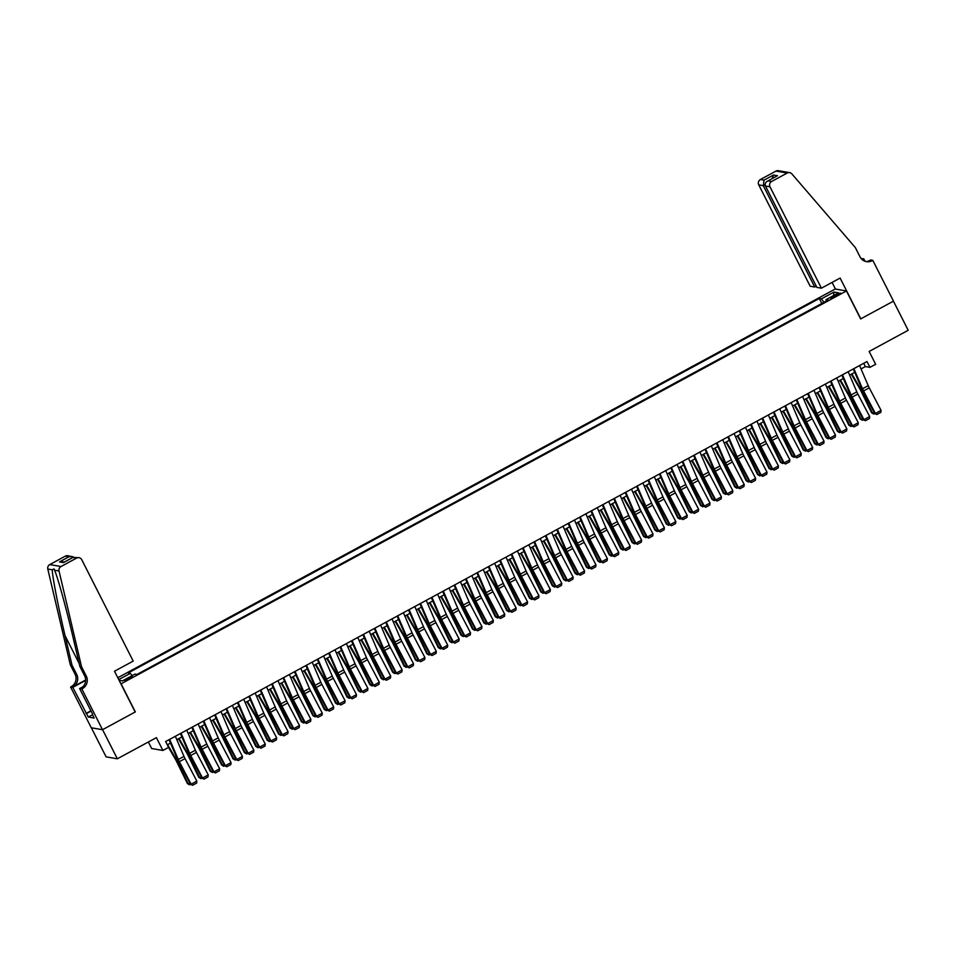 <?xml version="1.0" encoding="UTF-8"?>
<svg xmlns="http://www.w3.org/2000/svg" width="956" height="956" viewBox="0 0 956 956"><rect width="100%" height="100%" fill="white"/><g stroke="black" fill="none" stroke-linecap="round" stroke-linejoin="round"><path stroke-width="1.43" d="M129.526 678.88A4.218 0.598 -26.9 0 0 132.322 676.8A4.218 0.598 -26.9 0 0 127.578 678.545A4.218 0.598 -26.9 0 0 124.794 680.624A4.218 0.598 -26.9 0 0 129.526 678.88M148.359 741.999L151.669 748.512L162.902 750.46L168.603 747.365L165.651 741.545L866.984 361.535L869.936 367.355L875.648 364.272L869.147 351.45L908.2 330.286L893.418 301.164L860.639 318.922L846.454 290.959L120.922 683.91M91.358 727.779L106.104 756.865L117.337 758.801L102.567 729.679L135.346 711.909L121.161 683.946M846.454 290.959L835.221 289.023L117.791 677.744M835.914 294.759L830.692 298.141L837.791 295.093L840.503 293.074L835.914 294.759L836.44 295.822M119.106 680.337L122.416 680.911L134.963 674.111L137.09 674.482L828.159 300.029L826.032 299.658L826.378 300.997M118.735 679.597L130.351 673.311L128.224 672.94L819.292 298.487L821.419 298.858L833.967 292.058L838.579 292.859L826.032 299.658M821.921 303.411L136.947 674.458M162.902 750.46L156.402 737.638L117.337 758.801M861.033 368.932L865.383 366.566L869.936 367.355M167.312 744.82L170.491 743.087M176.8 739.669L181.903 736.909M188.201 733.491L193.303 730.731M199.601 727.313L204.704 724.552M211.013 721.135L216.116 718.374M222.413 714.957L227.516 712.196M233.814 708.778L238.916 706.018M245.214 702.6L250.329 699.84M256.626 696.422L261.729 693.65M268.027 690.244L273.129 687.472M279.427 684.066L284.529 681.293M290.839 677.888L295.942 675.115M302.239 671.71L307.342 668.937M313.64 665.519L318.742 662.759M325.052 659.341L330.155 656.581M336.452 653.163L341.555 650.403M347.853 646.985L352.955 644.225M359.253 640.807L364.367 638.046M370.665 634.629L375.768 631.868M382.065 628.451L387.168 625.69M393.466 622.272L398.568 619.512M404.878 616.094L409.981 613.322M416.278 609.916L421.381 607.144M427.679 603.738L432.781 600.966M439.091 597.56L444.193 594.787M450.491 591.382L455.594 588.609M461.891 585.192L466.994 582.431M473.292 579.013L478.406 576.253M484.704 572.835L489.807 570.075M496.104 566.657L501.207 563.897M507.505 560.479L512.607 557.718M518.917 554.301L524.019 551.54M530.317 548.123L535.42 545.362M541.717 541.944L546.82 539.184M553.13 535.766L558.232 533.006M564.53 529.588L569.633 526.816M575.93 523.41L581.033 520.638M587.331 517.232L592.445 514.459M598.743 511.054L603.845 508.281M610.143 504.876L615.246 502.103M621.543 498.685L626.646 495.925M632.956 492.507L638.058 489.747M644.356 486.329L649.459 483.569M655.756 480.151L660.859 477.391M667.168 473.973L672.271 471.212M678.569 467.795L683.671 465.034M689.969 461.617L695.072 458.856M701.381 455.438L706.484 452.678M712.782 449.26L717.884 446.488M724.182 443.082L729.285 440.31M735.582 436.904L740.685 434.132M746.995 430.726L752.097 427.953M758.395 424.548L763.497 421.775M769.795 418.358L774.898 415.597M781.207 412.179L786.31 409.419M792.608 406.001L797.71 403.241M804.008 399.823L809.111 397.063M815.42 393.645L820.523 390.885M826.821 387.467L831.923 384.706M838.221 381.289L843.323 378.528M849.621 375.111L854.724 372.35M863.734 363.304L865.383 366.566M823.952 302.311L821.419 298.858M821.778 303.387L819.292 298.487M130.351 673.311L132.083 675.665M833.489 295.619L833.967 292.058M859.575 365.55L868.215 385.662A6.596 1.219 -118.5 0 0 869.267 387.849L881.073 410.375L875.373 413.458L876.831 414.534L874.728 413.542L862.91 391.028A9.895 1.828 61.5 0 1 861.344 387.73L853.278 368.956M874.728 413.542L875.373 413.458L863.567 390.944A6.596 1.219 -118.5 0 1 862.515 388.745L853.875 368.634M881.073 410.375L880.823 412.371L876.831 414.534M851.306 374.202L859.48 388.22A6.596 1.219 61.5 0 1 860.675 390.442L871.633 412.813L872.505 413.159L861.535 390.789A9.895 1.828 -118.5 0 0 859.755 387.455L851.856 373.904M874.788 413.578L873.832 414.091L871.633 412.813M873.832 414.091L872.505 413.159L874.071 412.299M821.419 288.186L769.986 186.826L765.457 186.038L816.878 287.398L821.419 288.186L840.121 278.053L860.806 318.838L893.478 301.128L872.792 260.355L870.593 259.972L868.191 261.263M816.269 286.191L814.727 287.027L810.186 286.238L758.753 184.878A3.955 3.848 -80.2 0 1 760.402 179.525L775.973 171.1A3.955 3.848 -80.2 0 1 778.423 170.694L789.656 172.63A3.955 3.848 99.8 0 1 791.879 173.896L855.309 247.544L860.042 256.865A9.237 8.986 99.8 0 0 872.159 260.689L872.792 260.355M760.402 179.525L764.035 180.158L773.5 175.032L777.479 175.713L768.015 180.851L771.635 181.473L787.206 173.036L775.973 171.1M861.189 258.598L863.758 258.789L862.204 259.626M865.013 261.263L863.758 258.789M835.46 289.059L832.078 282.414M814.727 287.027L763.294 185.667L758.753 184.878M861.918 259.363A9.237 8.986 99.8 0 0 862.599 259.028L861.942 259.387M789.656 172.63A3.955 3.848 99.8 0 0 787.206 173.036M771.635 181.473A3.955 3.848 99.8 0 0 769.986 186.826M865.622 261.454A9.237 8.986 99.8 0 0 870.498 260.402L872.159 260.689M764.035 180.158L763.294 185.667L765.111 184.687M773.5 175.032L772.209 178.521M777.479 175.713L776.308 176.346M765.457 186.038C764.657 183.827 765.517 182.094 768.015 180.851L776.87 176M81.559 666.786L79.898 666.499L72.991 637.126C66.466 609.056 57.778 577.46 54.588 570.206L54.062 568.916L52.245 569.8C52.341 576.516 58.4 607.658 65.08 635.752L71.987 665.137L76.719 674.458A9.237 8.986 -80.2 0 1 72.871 686.934L70.589 686.982L91.274 727.767L102.507 729.715L135.178 712.005L114.493 671.232L133.195 661.098L81.762 559.726A3.955 3.848 99.8 0 0 76.576 558.089L61.005 566.526A3.955 3.848 99.8 0 0 59.033 570.983L81.559 666.786L86.291 676.107A9.237 8.986 -80.2 0 1 82.443 688.595L81.822 688.929L102.507 729.715M71.987 665.137L70.326 664.838L75.058 674.159A9.237 8.986 -80.2 0 1 71.21 686.647M82.443 688.595L80.782 688.308A9.237 8.986 -80.2 0 0 84.63 675.82L79.898 666.499M76.576 558.089L72.943 557.456L63.478 562.594L59.499 561.901L68.963 556.774L65.343 556.141L49.772 564.578L61.005 566.526M52.245 569.8L47.8 569.035L70.326 664.838M81.822 688.929L79.611 688.547L92.72 714.371M92.481 714.777L88.287 717.048L94.142 718.064L92.374 714.562M88.287 717.048L72.787 687.364L70.589 686.982M79.611 688.547L82.778 686.838M85.634 680.015L72.871 686.934M85.634 680.409L72.787 687.364M47.8 569.035A3.955 3.848 -80.2 0 1 49.772 564.578M65.343 556.141A3.955 3.848 -80.2 0 1 67.792 555.735L73.636 557.061M86.028 713.463L90.916 710.822M91.047 711.085L86.506 713.546M72.943 557.456L79.025 557.683M63.478 562.594L64.267 562.164M59.499 561.901L64.578 561.949M68.963 556.774L71.975 556.464M848.175 371.729L856.815 391.841A6.596 1.219 -118.5 0 0 857.867 394.039L869.673 416.553L863.973 419.636L865.431 420.712L863.316 419.72L851.509 397.206A9.895 1.828 61.5 0 1 849.932 393.908L841.878 375.146M863.316 419.72L863.973 419.636L852.166 397.122A6.596 1.219 -118.5 0 1 851.115 394.924L842.475 374.812M869.673 416.553L869.422 418.549L865.431 420.712M836.763 377.907L845.403 398.019A6.596 1.219 -118.5 0 0 846.454 400.217L858.273 422.731L852.561 425.814L854.019 426.89L851.916 425.898L840.109 403.384A9.895 1.828 61.5 0 1 838.532 400.086L830.465 381.325M851.916 425.898L852.561 425.814L840.754 403.301A6.596 1.219 -118.5 0 1 839.703 401.102L831.063 380.99M858.273 422.731L858.01 424.727L854.019 426.89M825.363 384.085L834.002 404.197A6.596 1.219 -118.5 0 0 835.054 406.396L846.861 428.909L841.161 431.993L842.618 433.068L840.515 432.076L828.709 409.562A9.895 1.828 61.5 0 1 827.131 406.264L819.065 387.503M840.515 432.076L841.161 431.993L829.354 409.479A6.596 1.219 -118.5 0 1 828.302 407.292L819.662 387.18M846.861 428.909L846.61 430.905L842.618 433.068M813.962 390.263L822.602 410.375A6.596 1.219 -118.5 0 0 823.654 412.574L835.46 435.088L829.76 438.183L831.218 439.258L829.103 438.254L817.296 415.74A9.895 1.828 61.5 0 1 815.719 412.442L807.665 393.681M829.103 438.254L829.76 438.183L817.954 415.657A6.596 1.219 -118.5 0 1 816.902 413.47L808.262 393.358M835.46 435.088L835.209 437.095L831.218 439.258M839.906 380.38L848.08 394.398A6.596 1.219 61.5 0 1 849.275 396.62L860.233 418.991L861.093 419.337L850.135 396.967A9.895 1.828 -118.5 0 0 848.354 393.633L840.455 380.082M863.388 419.756L862.432 420.27L860.233 418.991M862.432 420.27L861.093 419.337L862.671 418.477M828.505 386.559L836.679 400.588A6.596 1.219 61.5 0 1 837.862 402.799L848.832 425.169L849.693 425.516L838.735 403.145A9.895 1.828 -118.5 0 0 836.942 399.811L829.043 386.26M851.987 425.934L851.031 426.448L848.832 425.169M851.031 426.448L849.693 425.516L851.27 424.655M817.093 392.737L825.267 406.766A6.596 1.219 61.5 0 1 826.462 408.977L837.42 431.347L838.293 431.694L827.322 409.323A9.895 1.828 -118.5 0 0 825.542 405.989L817.643 392.438M840.575 432.112L839.619 432.626L837.42 431.347M839.619 432.626L838.293 431.694L839.858 430.833M805.693 398.915L813.867 412.944A6.596 1.219 61.5 0 1 815.062 415.155L826.02 437.525L826.88 437.872L815.922 415.502A9.895 1.828 -118.5 0 0 814.142 412.167L806.243 398.616M829.175 438.29L828.219 438.816L826.02 437.525M828.219 438.816L826.88 437.872L828.458 437.012M802.562 396.441L811.202 416.553A6.596 1.219 -118.5 0 0 812.253 418.752L824.06 441.266L818.36 444.361L819.806 445.436L817.703 444.432L805.896 421.919A9.895 1.828 61.5 0 1 804.319 418.62L796.252 399.859M817.703 444.432L818.36 444.361L806.541 421.835A6.596 1.219 -118.5 0 1 805.49 419.648L796.85 399.536M824.06 441.266L823.797 443.273L819.806 445.436M794.293 405.093L802.466 419.122A6.596 1.219 61.5 0 1 803.649 421.333L814.62 443.704L815.48 444.05L804.522 421.68A9.895 1.828 -118.5 0 0 802.729 418.346L794.83 404.794M817.774 444.468L816.818 444.994L814.62 443.704M816.818 444.994L815.48 444.05L817.057 443.202M791.15 402.619L799.79 422.731A6.596 1.219 -118.5 0 0 800.841 424.93L812.648 447.444L806.948 450.539L808.406 451.614L806.302 450.611L794.496 428.097A9.895 1.828 61.5 0 1 792.918 424.799L784.852 406.037M806.302 450.611L806.948 450.539L795.141 428.013A6.596 1.219 -118.5 0 1 794.089 425.826L785.45 405.714M812.648 447.444L812.397 449.451L808.406 451.614M782.88 411.271L791.066 425.3A6.596 1.219 61.5 0 1 792.249 427.523L803.207 449.882L804.08 450.228L793.11 427.858A9.895 1.828 -118.5 0 0 791.329 424.536L783.43 410.972M806.362 450.646L805.406 451.172L803.207 449.882M805.406 451.172L804.08 450.228L805.645 449.38M779.749 408.798L788.389 428.909A6.596 1.219 -118.5 0 0 789.441 431.108L801.248 453.622L795.547 456.717L797.005 457.793L794.902 456.789L783.083 434.275A9.895 1.828 61.5 0 1 781.506 430.989L773.452 412.215M794.902 456.789L795.547 456.717L783.741 434.203A6.596 1.219 -118.5 0 1 782.689 432.004L774.049 411.893M801.248 453.622L800.997 455.63L797.005 457.793M771.48 417.449L779.654 431.479A6.596 1.219 61.5 0 1 780.849 433.701L791.807 456.072L792.667 456.406L781.709 434.036A9.895 1.828 -118.5 0 0 779.929 430.714L772.03 417.151M794.962 456.825L794.006 457.35L791.807 456.072M794.006 457.35L792.667 456.406L794.245 455.558M768.349 414.976L776.989 435.088A6.596 1.219 -118.5 0 0 778.041 437.286L789.847 459.8L784.147 462.895L785.593 463.971L783.49 462.967L771.683 440.453A9.895 1.828 61.5 0 1 770.106 437.167L762.04 418.393M783.49 462.967L784.147 462.895L772.328 440.381A6.596 1.219 -118.5 0 1 771.289 438.183L762.649 418.071M789.847 459.8L789.584 461.808L785.593 463.971M760.08 423.627L768.254 437.657A6.596 1.219 61.5 0 1 769.437 439.88L780.407 462.25L781.267 462.585L770.309 440.214A9.895 1.828 -118.5 0 0 768.516 436.892L760.618 423.341M783.562 463.015L782.606 463.529L780.407 462.25M782.606 463.529L781.267 462.585L782.845 461.736M756.937 421.154L765.577 441.266A6.596 1.219 -118.5 0 0 766.628 443.465L778.435 465.978L772.735 469.073L774.193 470.149L772.09 469.157L760.283 446.631A9.895 1.828 61.5 0 1 758.706 443.345L750.639 424.572M772.09 469.157L772.735 469.073L760.928 446.56A6.596 1.219 -118.5 0 1 759.877 444.361L751.237 424.249M778.435 465.978L778.184 467.986L774.193 470.149M748.679 429.806L756.853 443.835A6.596 1.219 61.5 0 1 758.036 446.058L769.006 468.428L769.867 468.763L758.897 446.392A9.895 1.828 -118.5 0 0 757.116 443.07L749.217 429.519M772.149 469.193L771.193 469.707L769.006 468.428M771.193 469.707L769.867 468.763L771.444 467.914M745.537 427.332L754.176 447.456A6.596 1.219 -118.5 0 0 755.228 449.643L767.035 472.156L761.335 475.252L762.792 476.327L760.689 475.335L748.871 452.809A9.895 1.828 61.5 0 1 747.305 449.523L739.239 430.75M760.689 475.335L761.335 475.252L749.528 452.738A6.596 1.219 -118.5 0 1 748.476 450.539L739.836 430.427M767.035 472.156L766.784 474.164L762.792 476.327M737.267 435.984L745.441 450.013A6.596 1.219 61.5 0 1 746.636 452.236L757.594 474.606L758.467 474.941L747.496 452.57A9.895 1.828 -118.5 0 0 745.716 449.248L737.817 435.697M760.749 475.371L759.793 475.885L757.594 474.606M759.793 475.885L758.467 474.941L760.032 474.092M734.136 433.522L742.776 453.634A6.596 1.219 -118.5 0 0 743.828 455.821L755.634 478.347L749.934 481.43L751.392 482.505L749.277 481.513L737.47 458.988A9.895 1.828 61.5 0 1 735.893 455.701L727.839 436.928M749.277 481.513L749.934 481.43L738.128 458.916A6.596 1.219 -118.5 0 1 737.076 456.717L728.436 436.605M755.634 478.347L755.383 480.342L751.392 482.505M725.867 442.162L734.041 456.191A6.596 1.219 61.5 0 1 735.236 458.414L746.194 480.784L747.054 481.119L736.096 458.749A9.895 1.828 -118.5 0 0 734.316 455.426L726.417 441.875M749.349 481.549L748.393 482.063L746.194 480.784M748.393 482.063L747.054 481.119L748.632 480.27M722.724 439.7L731.364 459.812A6.596 1.219 -118.5 0 0 732.416 461.999L744.234 484.525L738.522 487.608L739.98 488.683L737.877 487.691L726.07 465.178A9.895 1.828 61.5 0 1 724.493 461.879L716.426 443.106M737.877 487.691L738.522 487.608L726.715 465.094A6.596 1.219 -118.5 0 1 725.664 462.895L717.024 442.783M744.234 484.525L743.971 486.52L739.98 488.683M714.467 448.352L722.64 462.369A6.596 1.219 61.5 0 1 723.823 464.592L734.794 486.963L735.654 487.297L724.696 464.939A9.895 1.828 -118.5 0 0 722.903 461.605L715.004 448.053M737.948 487.727L736.992 488.241L734.794 486.963M736.992 488.241L735.654 487.297L737.231 486.449M711.324 445.878L719.964 465.99A6.596 1.219 -118.5 0 0 721.015 468.177L732.822 490.703L727.122 493.786L728.58 494.861L726.476 493.87L714.67 471.356A9.895 1.828 61.5 0 1 713.092 468.058L705.026 449.284M726.476 493.87L727.122 493.786L715.315 471.272A6.596 1.219 -118.5 0 1 714.263 469.073L705.624 448.962M732.822 490.703L732.571 492.699L728.58 494.861M703.054 454.53L711.228 468.548A6.596 1.219 61.5 0 1 712.423 470.77L723.381 493.141L724.254 493.487L713.284 471.117A9.895 1.828 -118.5 0 0 711.503 467.783L703.604 454.231M726.536 493.905L725.58 494.419L723.381 493.141M725.58 494.419L724.254 493.487L725.819 492.627M699.923 452.057L708.563 472.168A6.596 1.219 -118.5 0 0 709.615 474.367L721.422 496.881L715.721 499.964L717.179 501.04L715.064 500.048L703.258 477.534A9.895 1.828 61.5 0 1 701.68 474.236L693.626 455.462M715.064 500.048L715.721 499.964L703.915 477.45A6.596 1.219 -118.5 0 1 702.863 475.252L694.223 455.14M721.422 496.881L721.171 498.877L717.179 501.04M691.654 460.708L699.828 474.726A6.596 1.219 61.5 0 1 701.023 476.948L711.981 499.319L712.841 499.665L701.883 477.295A9.895 1.828 -118.5 0 0 700.103 473.961L692.204 460.41M715.136 500.084L714.18 500.597L711.981 499.319M714.18 500.597L712.841 499.665L714.419 498.805M688.523 458.235L697.163 478.347A6.596 1.219 -118.5 0 0 698.215 480.545L710.021 503.059L704.321 506.142L705.767 507.218L703.664 506.226L691.857 483.712A9.895 1.828 61.5 0 1 690.28 480.414L682.214 461.652M703.664 506.226L704.321 506.142L692.503 483.628A6.596 1.219 -118.5 0 1 691.451 481.43L682.811 461.318M710.021 503.059L709.758 505.055L705.767 507.218M680.254 466.887L688.428 480.916A6.596 1.219 61.5 0 1 689.611 483.127L700.581 505.497L701.441 505.844L690.483 483.473A9.895 1.828 -118.5 0 0 688.69 480.139L680.792 466.588M703.736 506.262L702.78 506.776L700.581 505.497M702.78 506.776L701.441 505.844L703.019 504.983M677.111 464.413L685.751 484.525A6.596 1.219 -118.5 0 0 686.802 486.724L698.609 509.237L692.909 512.32L694.367 513.396L692.264 512.404L680.457 489.89A9.895 1.828 61.5 0 1 678.88 486.592L670.813 467.831M692.264 512.404L692.909 512.32L681.102 489.807A6.596 1.219 -118.5 0 1 680.051 487.62L671.411 467.496M698.609 509.237L698.358 511.233L694.367 513.396M668.842 473.065L677.027 487.094A6.596 1.219 61.5 0 1 678.21 489.305L689.168 511.675L690.041 512.022L679.071 489.651A9.895 1.828 -118.5 0 0 677.29 486.317L669.391 472.766M692.323 512.44L691.367 512.954L689.168 511.675M691.367 512.954L690.041 512.022L691.606 511.161M665.711 470.591L674.35 490.703A6.596 1.219 -118.5 0 0 675.402 492.902L687.209 515.415L681.509 518.51L682.966 519.586L680.863 518.582L669.045 496.068A9.895 1.828 61.5 0 1 667.467 492.77L659.413 474.009M680.863 518.582L681.509 518.51L669.702 495.985A6.596 1.219 -118.5 0 1 668.65 493.798L660.01 473.686M687.209 515.415L686.958 517.423L682.966 519.586M657.441 479.243L665.615 493.272A6.596 1.219 61.5 0 1 666.81 495.483L677.768 517.853L678.629 518.2L667.67 495.829A9.895 1.828 -118.5 0 0 665.89 492.495L657.991 478.944M680.923 518.618L679.967 519.144L677.768 517.853M679.967 519.144L678.629 518.2L680.206 517.339M654.31 476.769L662.95 496.881A6.596 1.219 -118.5 0 0 664.002 499.08L675.808 521.594L670.108 524.689L671.554 525.764L669.451 524.76L657.644 502.247A9.895 1.828 61.5 0 1 656.067 498.948L648.001 480.187M669.451 524.76L670.108 524.689L658.29 502.163A6.596 1.219 -118.5 0 1 657.25 499.976L648.61 479.864M675.808 521.594L675.545 523.601L671.554 525.764M646.041 485.421L654.215 499.45A6.596 1.219 61.5 0 1 655.398 501.661L666.368 524.031L667.228 524.378L656.27 502.008A9.895 1.828 -118.5 0 0 654.478 498.674L646.579 485.122M669.523 524.796L668.567 525.322L666.368 524.031M668.567 525.322L667.228 524.378L668.806 523.53M642.898 482.947L651.538 503.059A6.596 1.219 -118.5 0 0 652.59 505.258L664.396 527.772L658.696 530.867L660.154 531.942L658.051 530.939L646.244 508.425A9.895 1.828 61.5 0 1 644.667 505.127L636.6 486.365M658.051 530.939L658.696 530.867L646.889 508.341A6.596 1.219 -118.5 0 1 645.838 506.154L637.198 486.042M664.396 527.772L664.145 529.779L660.154 531.942M634.641 491.599L642.814 505.628A6.596 1.219 61.5 0 1 643.997 507.851L654.968 530.21L655.828 530.556L644.858 508.186A9.895 1.828 -118.5 0 0 643.077 504.852L635.178 491.3M658.11 530.974L657.154 531.5L654.968 530.21M657.154 531.5L655.828 530.556L657.405 529.708M631.498 489.125L640.138 509.237A6.596 1.219 -118.5 0 0 641.189 511.436L652.996 533.95L647.296 537.045L648.754 538.12L646.65 537.117L634.832 514.603A9.895 1.828 61.5 0 1 633.266 511.317L625.2 492.543M646.65 537.117L647.296 537.045L635.489 514.531A6.596 1.219 -118.5 0 1 634.437 512.332L625.798 492.221M652.996 533.95L652.745 535.957L648.754 538.12M623.228 497.777L631.402 511.807A6.596 1.219 61.5 0 1 632.597 514.029L643.555 536.4L644.428 536.734L633.458 514.364A9.895 1.828 -118.5 0 0 631.677 511.042L623.778 497.479M646.71 537.153L645.754 537.678L643.555 536.4M645.754 537.678L644.428 536.734L645.993 535.886M620.097 495.304L628.737 515.415A6.596 1.219 -118.5 0 0 629.789 517.614L641.596 540.128L635.895 543.223L637.353 544.299L635.238 543.295L623.432 520.781A9.895 1.828 61.5 0 1 621.854 517.495L613.8 498.721M635.238 543.295L635.895 543.223L624.089 520.709A6.596 1.219 -118.5 0 1 623.037 518.51L614.397 498.399M641.596 540.128L641.345 542.136L637.353 544.299M611.828 503.955L620.002 517.985A6.596 1.219 61.5 0 1 621.197 520.207L632.155 542.578L633.015 542.912L622.057 520.542A9.895 1.828 -118.5 0 0 620.277 517.22L612.378 503.669M635.31 543.331L634.354 543.856L632.155 542.578M634.354 543.856L633.015 542.912L634.593 542.064M608.685 501.482L617.325 521.594A6.596 1.219 -118.5 0 0 618.377 523.792L630.195 546.306L624.483 549.401L625.941 550.477L623.838 549.473L612.031 526.959A9.895 1.828 61.5 0 1 610.454 523.673L602.388 504.899M623.838 549.473L624.483 549.401L612.677 526.887A6.596 1.219 -118.5 0 1 611.625 524.689L602.985 504.577M630.195 546.306L629.932 548.314L625.941 550.477M600.428 510.134L608.602 524.163A6.596 1.219 61.5 0 1 609.785 526.386L620.755 548.756L621.615 549.091L610.657 526.72A9.895 1.828 -118.5 0 0 608.864 523.398L600.966 509.847M623.91 549.521L622.953 550.035L620.755 548.756M622.953 550.035L621.615 549.091L623.192 548.242M597.285 507.66L605.925 527.784A6.596 1.219 -118.5 0 0 606.976 529.971L618.783 552.484L613.083 555.579L614.541 556.655L612.438 555.663L600.631 533.137A9.895 1.828 61.5 0 1 599.054 529.851L590.987 511.078M612.438 555.663L613.083 555.579L601.276 533.066A6.596 1.219 -118.5 0 1 600.225 530.867L591.585 510.755M618.783 552.484L618.532 554.492L614.541 556.655M589.015 516.312L597.189 530.341A6.596 1.219 61.5 0 1 598.384 532.564L609.342 554.934L610.215 555.269L599.245 532.898A9.895 1.828 -118.5 0 0 597.464 529.576L589.565 516.025M612.497 555.699L611.541 556.213L609.342 554.934M611.541 556.213L610.215 555.269L611.78 554.42M585.885 513.85L594.524 533.962A6.596 1.219 -118.5 0 0 595.576 536.149L607.383 558.663L601.683 561.758L603.14 562.833L601.025 561.841L589.219 539.315A9.895 1.828 61.5 0 1 587.641 536.029L579.587 517.256M601.025 561.841L601.683 561.758L589.876 539.244A6.596 1.219 -118.5 0 1 588.824 537.045L580.184 516.933M607.383 558.663L607.132 560.67L603.14 562.833M577.615 522.49L585.789 536.519A6.596 1.219 61.5 0 1 586.984 538.742L597.942 561.112L598.803 561.447L587.844 539.076A9.895 1.828 -118.5 0 0 586.064 535.754L578.165 522.203M601.097 561.877L600.141 562.391L597.942 561.112M600.141 562.391L598.803 561.447L600.38 560.598M574.484 520.028L583.124 540.14A6.596 1.219 -118.5 0 0 584.176 542.327L595.982 564.853L590.282 567.936L591.728 569.011L589.625 568.019L577.818 545.506A9.895 1.828 61.5 0 1 576.241 542.207L568.175 523.434M589.625 568.019L590.282 567.936L578.464 545.422A6.596 1.219 -118.5 0 1 577.412 543.223L568.772 523.111M595.982 564.853L595.719 566.848L591.728 569.011M563.072 526.206L571.712 546.318A6.596 1.219 -118.5 0 0 572.764 548.505L584.57 571.031L578.87 574.114L580.328 575.189L578.225 574.197L566.418 551.684A9.895 1.828 61.5 0 1 564.841 548.385L556.774 529.612M578.225 574.197L578.87 574.114L567.063 551.6A6.596 1.219 -118.5 0 1 566.012 549.401L557.372 529.289M584.57 571.031L584.319 573.026L580.328 575.189M551.672 532.384L560.312 552.496A6.596 1.219 -118.5 0 0 561.363 554.695L573.17 577.209L567.47 580.292L568.928 581.368L566.824 580.376L555.006 557.862A9.895 1.828 61.5 0 1 553.428 554.564L545.374 535.79M566.824 580.376L567.47 580.292L555.663 557.778A6.596 1.219 -118.5 0 1 554.611 555.579L545.972 535.468M573.17 577.209L572.919 579.205L568.928 581.368M566.215 528.68L574.389 542.697A6.596 1.219 61.5 0 1 575.572 544.92L586.542 567.29L587.402 567.625L576.444 545.267A9.895 1.828 -118.5 0 0 574.652 541.933L566.753 528.381M589.697 568.055L588.741 568.569L586.542 567.29M588.741 568.569L587.402 567.625L588.98 566.777M554.803 534.858L562.988 548.875A6.596 1.219 61.5 0 1 564.171 551.098L575.13 573.469L576.002 573.815L565.032 551.445A9.895 1.828 -118.5 0 0 563.251 548.111L555.352 534.559M578.284 574.233L577.328 574.747L575.13 573.469M577.328 574.747L576.002 573.815L577.567 572.955M543.402 541.036L551.576 555.054A6.596 1.219 61.5 0 1 552.771 557.276L563.729 579.647L564.59 579.993L553.632 557.623A9.895 1.828 -118.5 0 0 551.851 554.289L543.952 540.738M566.884 580.412L565.928 580.925L563.729 579.647M565.928 580.925L564.59 579.993L566.167 579.133M540.271 538.563L548.911 558.674A6.596 1.219 -118.5 0 0 549.963 560.873L561.77 583.387L556.069 586.47L557.515 587.546L555.412 586.554L543.606 564.04A9.895 1.828 61.5 0 1 542.028 560.742L533.962 541.98M555.412 586.554L556.069 586.47L544.251 563.956A6.596 1.219 -118.5 0 1 543.211 561.758L534.571 541.646M561.77 583.387L561.507 585.383L557.515 587.546M532.002 547.214L540.176 561.232A6.596 1.219 61.5 0 1 541.359 563.454L552.329 585.825L553.189 586.171L542.231 563.801A9.895 1.828 -118.5 0 0 540.439 560.467L532.54 546.916M555.484 586.59L554.528 587.104L552.329 585.825M554.528 587.104L553.189 586.171L554.767 585.311M528.859 544.741L537.499 564.853A6.596 1.219 -118.5 0 0 538.551 567.051L550.357 589.565L544.657 592.648L546.115 593.724L544.012 592.732L532.205 570.218A9.895 1.828 61.5 0 1 530.628 566.92L522.562 548.158M544.012 592.732L544.657 592.648L532.851 570.135A6.596 1.219 -118.5 0 1 531.799 567.936L523.159 547.824M550.357 589.565L550.106 591.561L546.115 593.724M520.602 553.393L528.776 567.422A6.596 1.219 61.5 0 1 529.959 569.633L540.929 592.003L541.789 592.35L530.819 569.979A9.895 1.828 -118.5 0 0 529.038 566.645L521.139 553.094M544.072 592.768L543.116 593.282L540.929 592.003M543.116 593.282L541.789 592.35L543.366 591.489M517.459 550.919L526.099 571.031A6.596 1.219 -118.5 0 0 527.15 573.23L538.957 595.743L533.257 598.826L534.715 599.914L532.611 598.91L520.793 576.396A9.895 1.828 61.5 0 1 519.228 573.098L511.161 554.337M532.611 598.91L533.257 598.826L521.45 576.313A6.596 1.219 -118.5 0 1 520.399 574.126L511.759 554.014M538.957 595.743L538.706 597.751L534.715 599.914M509.19 559.571L517.363 573.6A6.596 1.219 61.5 0 1 518.558 575.811L529.516 598.181L530.377 598.528L519.419 576.157A9.895 1.828 -118.5 0 0 517.638 572.823L509.739 559.272M532.671 598.946L531.715 599.472L529.516 598.181M531.715 599.472L530.377 598.528L531.954 597.667M506.059 557.097L514.698 577.209A6.596 1.219 -118.5 0 0 515.75 579.408L527.557 601.922L521.856 605.017L523.302 606.092L521.199 605.088L509.393 582.574A9.895 1.828 61.5 0 1 507.815 579.276L499.761 560.515M521.199 605.088L521.856 605.017L510.05 582.491A6.596 1.219 -118.5 0 1 508.998 580.304L500.358 560.192M527.557 601.922L527.294 603.929L523.302 606.092M497.789 565.749L505.963 579.778A6.596 1.219 61.5 0 1 507.158 581.989L518.116 604.359L518.977 604.706L508.018 582.335A9.895 1.828 -118.5 0 0 506.238 579.001L498.327 565.45M521.271 605.124L520.315 605.65L518.116 604.359M520.315 605.65L518.977 604.706L520.554 603.857M494.646 563.275L503.286 583.387A6.596 1.219 -118.5 0 0 504.338 585.586L516.156 608.1L510.444 611.195L511.902 612.27L509.799 611.266L497.992 588.753A9.895 1.828 61.5 0 1 496.415 585.454L488.349 566.693M509.799 611.266L510.444 611.195L498.638 588.669A6.596 1.219 -118.5 0 1 497.586 586.482L488.946 566.37M516.156 608.1L515.893 610.107L511.902 612.27M486.389 571.927L494.563 585.956A6.596 1.219 61.5 0 1 495.746 588.179L506.716 610.537L507.576 610.884L496.618 588.514A9.895 1.828 -118.5 0 0 494.826 585.18L486.927 571.628M509.871 611.302L508.915 611.828L506.716 610.537M508.915 611.828L507.576 610.884L509.154 610.036M483.246 569.453L491.886 589.565A6.596 1.219 -118.5 0 0 492.938 591.764L504.744 614.278L499.044 617.373L500.502 618.448L498.399 617.445L486.592 594.931A9.895 1.828 61.5 0 1 485.015 591.645L476.948 572.871M498.399 617.445L499.044 617.373L487.237 594.859A6.596 1.219 -118.5 0 1 486.186 592.66L477.546 572.548M504.744 614.278L504.493 616.285L500.502 618.448M474.977 578.105L483.15 592.134A6.596 1.219 61.5 0 1 484.345 594.357L495.304 616.728L496.176 617.062L485.206 594.692A9.895 1.828 -118.5 0 0 483.425 591.37L475.526 577.806M498.458 617.48L497.502 618.006L495.304 616.728M497.502 618.006L496.176 617.062L497.741 616.214M471.846 575.631L480.486 595.743A6.596 1.219 -118.5 0 0 481.537 597.942L493.344 620.456L487.644 623.551L489.102 624.627L486.986 623.623L475.18 601.109A9.895 1.828 61.5 0 1 473.602 597.823L465.548 579.049M486.986 623.623L487.644 623.551L475.837 601.037A6.596 1.219 -118.5 0 1 474.785 598.838L466.146 578.727M493.344 620.456L493.093 622.464L489.102 624.627M463.576 584.283L471.75 598.313A6.596 1.219 61.5 0 1 472.945 600.535L483.903 622.906L484.764 623.24L473.806 600.87A9.895 1.828 -118.5 0 0 472.025 597.548L464.126 583.985M487.058 623.659L486.102 624.184L483.903 622.906M486.102 624.184L484.764 623.24L486.341 622.392M460.445 581.81L469.085 601.922A6.596 1.219 -118.5 0 0 470.125 604.12L481.944 626.634L476.243 629.729L477.689 630.805L475.586 629.801L463.78 607.287A9.895 1.828 61.5 0 1 462.202 604.001L454.136 585.227M475.586 629.801L476.243 629.729L464.425 607.215A6.596 1.219 -118.5 0 1 463.373 605.017L454.733 584.905M481.944 626.634L481.681 628.642L477.689 630.805M452.176 590.461L460.35 604.491A6.596 1.219 61.5 0 1 461.533 606.713L472.503 629.084L473.363 629.418L462.405 607.048A9.895 1.828 -118.5 0 0 460.613 603.726L452.714 590.175M475.658 629.849L474.702 630.363L472.503 629.084M474.702 630.363L473.363 629.418L474.941 628.57M449.033 587.988L457.673 608.1A6.596 1.219 -118.5 0 0 458.725 610.298L470.531 632.812L464.831 635.907L466.289 636.983L464.186 635.991L452.379 613.465A9.895 1.828 61.5 0 1 450.802 610.179L442.736 591.405M464.186 635.991L464.831 635.907L453.025 613.394A6.596 1.219 -118.5 0 1 451.973 611.195L443.333 591.083M470.531 632.812L470.28 634.82L466.289 636.983M440.764 596.64L448.95 610.669A6.596 1.219 61.5 0 1 450.133 612.892L461.091 635.262L461.963 635.597L450.993 613.226A9.895 1.828 -118.5 0 0 449.212 609.904L441.314 596.353M464.246 636.027L463.29 636.541L461.091 635.262M463.29 636.541L461.963 635.597L463.529 634.748M437.633 594.178L446.273 614.29A6.596 1.219 -118.5 0 0 447.324 616.477L459.131 638.99L453.431 642.085L454.889 643.161L452.786 642.169L440.967 619.643A9.895 1.828 61.5 0 1 439.39 616.357L431.335 597.584M452.786 642.169L453.431 642.085L441.624 619.572A6.596 1.219 -118.5 0 1 440.573 617.373L431.933 597.261M459.131 638.99L458.88 640.998L454.889 643.161M429.364 602.818L437.537 616.847A6.596 1.219 61.5 0 1 438.732 619.07L449.69 641.44L450.551 641.775L439.593 619.404A9.895 1.828 -118.5 0 0 437.812 616.082L429.913 602.531M452.845 642.205L451.889 642.719L449.69 641.44M451.889 642.719L450.551 641.775L452.128 640.926M426.233 600.356L434.872 620.468A6.596 1.219 -118.5 0 0 435.924 622.655L447.731 645.181L442.031 648.264L443.476 649.339L441.373 648.347L429.567 625.833A9.895 1.828 61.5 0 1 427.989 622.535L419.923 603.762M441.373 648.347L442.031 648.264L430.212 625.75A6.596 1.219 -118.5 0 1 429.172 623.551L420.532 603.439M447.731 645.181L447.468 647.176L443.476 649.339M417.963 609.008L426.137 623.025A6.596 1.219 61.5 0 1 427.32 625.248L438.29 647.618L439.151 647.953L428.192 625.594A9.895 1.828 -118.5 0 0 426.4 622.26L418.501 608.709M441.445 648.383L440.489 648.897L438.29 647.618M440.489 648.897L439.151 647.953L440.728 647.104M414.82 606.534L423.46 626.646A6.596 1.219 -118.5 0 0 424.512 628.833L436.318 651.359L430.618 654.442L432.076 655.517L429.973 654.525L418.166 632.012A9.895 1.828 61.5 0 1 416.589 628.713L408.523 609.94M429.973 654.525L430.618 654.442L418.812 631.928A6.596 1.219 -118.5 0 1 417.76 629.729L409.12 609.617M436.318 651.359L436.067 653.354L432.076 655.517M406.551 615.186L414.737 629.203A6.596 1.219 61.5 0 1 415.92 631.426L426.89 653.796L427.75 654.143L416.78 631.773A9.895 1.828 -118.5 0 0 415 628.439L407.101 614.887M430.033 654.561L429.077 655.075L426.89 653.796M429.077 655.075L427.75 654.143L429.328 653.283M403.42 612.712L412.06 632.824A6.596 1.219 -118.5 0 0 413.112 635.023L424.918 657.537L419.218 660.62L420.676 661.695L418.573 660.704L406.754 638.19A9.895 1.828 61.5 0 1 405.189 634.892L397.122 616.118M418.573 660.704L419.218 660.62L407.411 638.106A6.596 1.219 -118.5 0 1 406.36 635.907L397.72 615.795M424.918 657.537L424.667 659.532L420.676 661.695M395.151 621.364L403.324 635.382A6.596 1.219 61.5 0 1 404.519 637.604L415.478 659.975L416.338 660.321L405.38 637.951A9.895 1.828 -118.5 0 0 403.599 634.617L395.7 621.065M418.632 660.739L417.676 661.253L415.478 659.975M417.676 661.253L416.338 660.321L417.915 659.461M392.02 618.89L400.66 639.002A6.596 1.219 -118.5 0 0 401.711 641.201L413.518 663.715L407.818 666.798L409.264 667.874L407.16 666.882L395.354 644.368A9.895 1.828 61.5 0 1 393.776 641.07L385.722 622.308M407.16 666.882L407.818 666.798L396.011 644.284A6.596 1.219 -118.5 0 1 394.959 642.085L386.32 621.974M413.518 663.715L413.255 665.711L409.264 667.874M383.75 627.542L391.924 641.56A6.596 1.219 61.5 0 1 393.119 643.782L404.077 666.153L404.938 666.499L393.98 644.129A9.895 1.828 -118.5 0 0 392.199 640.795L384.288 627.244M407.232 666.918L406.276 667.431L404.077 666.153M406.276 667.431L404.938 666.499L406.515 665.639M380.608 625.069L389.247 645.181A6.596 1.219 -118.5 0 0 390.299 647.379L402.118 669.893L396.405 672.976L397.863 674.052L395.76 673.06L383.954 650.546A9.895 1.828 61.5 0 1 382.376 647.248L374.31 628.486M395.76 673.06L396.405 672.976L384.599 650.462A6.596 1.219 -118.5 0 1 383.547 648.264L374.907 628.152M402.118 669.893L401.855 671.889L397.863 674.052M372.35 633.72L380.524 647.75A6.596 1.219 61.5 0 1 381.707 649.961L392.677 672.331L393.537 672.677L382.567 650.307A9.895 1.828 -118.5 0 0 380.787 646.973L372.888 633.422M395.832 673.096L394.876 673.61L392.677 672.331M394.876 673.61L393.537 672.677L395.115 671.817M369.207 631.247L377.847 651.359A6.596 1.219 -118.5 0 0 378.899 653.557L390.705 676.071L385.005 679.154L386.463 680.242L384.36 679.238L372.553 656.724A9.895 1.828 61.5 0 1 370.976 653.426L362.91 634.665M384.36 679.238L385.005 679.154L373.199 656.641A6.596 1.219 -118.5 0 1 372.147 654.454L363.507 634.342M390.705 676.071L390.454 678.079L386.463 680.242M360.938 639.899L369.112 653.928A6.596 1.219 61.5 0 1 370.307 656.139L381.265 678.509L382.137 678.856L371.167 656.485A9.895 1.828 -118.5 0 0 369.386 653.151L361.488 639.6M384.42 679.274L383.464 679.8L381.265 678.509M383.464 679.8L382.137 678.856L383.703 677.995M357.807 637.425L366.447 657.537A6.596 1.219 -118.5 0 0 367.498 659.736L379.305 682.249L373.605 685.344L375.063 686.42L372.948 685.416L361.141 662.902A9.895 1.828 61.5 0 1 359.564 659.604L351.509 640.843M372.948 685.416L373.605 685.344L361.798 662.819A6.596 1.219 -118.5 0 1 360.747 660.632L352.107 640.52M379.305 682.249L379.054 684.257L375.063 686.42M349.538 646.077L357.711 660.106A6.596 1.219 61.5 0 1 358.906 662.317L369.864 684.687L370.725 685.034L359.767 662.663A9.895 1.828 -118.5 0 0 357.986 659.329L350.087 645.778M373.019 685.452L372.063 685.978L369.864 684.687M372.063 685.978L370.725 685.034L372.302 684.185M346.407 643.603L355.046 663.715A6.596 1.219 -118.5 0 0 356.086 665.914L367.905 688.428L362.205 691.523L363.65 692.598L361.547 691.594L349.741 669.081A9.895 1.828 61.5 0 1 348.163 665.782L340.097 647.021M361.547 691.594L362.205 691.523L350.386 668.997A6.596 1.219 -118.5 0 1 349.334 666.81L340.695 646.698M367.905 688.428L367.642 690.435L363.65 692.598M338.137 652.255L346.311 666.284A6.596 1.219 61.5 0 1 347.494 668.507L358.464 690.865L359.325 691.212L348.366 668.842A9.895 1.828 -118.5 0 0 346.574 665.507L338.675 651.956M361.619 691.63L360.663 692.156L358.464 690.865M360.663 692.156L359.325 691.212L360.902 690.363M334.994 649.781L343.634 669.893A6.596 1.219 -118.5 0 0 344.686 672.092L356.492 694.606L350.792 697.701L352.25 698.776L350.147 697.772L338.34 675.259A9.895 1.828 61.5 0 1 336.763 671.972L328.697 653.199M350.147 697.772L350.792 697.701L338.986 675.187A6.596 1.219 -118.5 0 1 337.934 672.988L329.294 652.876M356.492 694.606L356.241 696.613L352.25 698.776M326.725 658.433L334.911 672.462A6.596 1.219 61.5 0 1 336.094 674.685L347.052 697.055L347.924 697.39L336.954 675.02A9.895 1.828 -118.5 0 0 335.174 671.698L327.275 658.134M350.207 697.808L349.251 698.334L347.052 697.055M349.251 698.334L347.924 697.39L349.49 696.542M323.594 655.959L332.234 676.071A6.596 1.219 -118.5 0 0 333.286 678.27L345.092 700.784L339.392 703.879L340.85 704.954L338.735 703.951L326.928 681.437A9.895 1.828 61.5 0 1 325.351 678.151L317.296 659.377M338.735 703.951L339.392 703.879L327.585 681.365A6.596 1.219 -118.5 0 1 326.534 679.166L317.894 659.054M345.092 700.784L344.841 702.791L340.85 704.954M315.325 664.611L323.498 678.64A6.596 1.219 61.5 0 1 324.693 680.863L335.652 703.234L336.512 703.568L325.554 681.198A9.895 1.828 -118.5 0 0 323.773 677.876L315.874 664.312M338.806 703.986L337.85 704.512L335.652 703.234M337.85 704.512L336.512 703.568L338.089 702.72M312.194 662.138L320.834 682.249A6.596 1.219 -118.5 0 0 321.885 684.448L333.692 706.962L327.992 710.057L329.438 711.133L327.334 710.129L315.528 687.615A9.895 1.828 61.5 0 1 313.95 684.329L305.884 665.555M327.334 710.129L327.992 710.057L316.173 687.543A6.596 1.219 -118.5 0 1 315.133 685.344L306.494 665.233M333.692 706.962L333.429 708.97L329.438 711.133M303.924 670.789L312.098 684.819A6.596 1.219 61.5 0 1 313.281 687.041L324.251 709.412L325.112 709.746L314.154 687.376A9.895 1.828 -118.5 0 0 312.361 684.054L304.462 670.503M327.406 710.177L326.45 710.69L324.251 709.412M326.45 710.69L325.112 709.746L326.689 708.898M300.781 668.316L309.421 688.428A6.596 1.219 -118.5 0 0 310.473 690.626L322.28 713.14L316.579 716.235L318.037 717.311L315.934 716.319L304.127 693.793A9.895 1.828 61.5 0 1 302.55 690.507L294.484 671.733M315.934 716.319L316.579 716.235L304.773 693.721A6.596 1.219 -118.5 0 1 303.721 691.523L295.081 671.411M322.28 713.14L322.029 715.148L318.037 717.311M292.512 676.968L300.698 690.997A6.596 1.219 61.5 0 1 301.881 693.22L312.851 715.59L313.711 715.925L302.741 693.554A9.895 1.828 -118.5 0 0 300.961 690.232L293.062 676.681M315.994 716.355L315.038 716.869L312.851 715.59M315.038 716.869L313.711 715.925L315.289 715.076M289.381 674.506L298.021 694.618A6.596 1.219 -118.5 0 0 299.073 696.805L310.879 719.318L305.179 722.413L306.637 723.489L304.534 722.497L292.715 699.971A9.895 1.828 61.5 0 1 291.15 696.685L283.084 677.912M304.534 722.497L305.179 722.413L293.373 699.9A6.596 1.219 -118.5 0 1 292.321 697.701L283.681 677.589M310.879 719.318L310.628 721.326L306.637 723.489M281.112 683.146L289.286 697.175A6.596 1.219 61.5 0 1 290.481 699.398L301.439 721.768L302.299 722.103L291.341 699.732A9.895 1.828 -118.5 0 0 289.56 696.41L281.661 682.859M304.594 722.533L303.638 723.047L301.439 721.768M303.638 723.047L302.299 722.103L303.877 721.254M277.981 680.684L286.621 700.796A6.596 1.219 -118.5 0 0 287.672 702.983L299.479 725.508L293.779 728.592L295.225 729.667L293.122 728.675L281.315 706.161A9.895 1.828 61.5 0 1 279.738 702.863L271.683 684.09M293.122 728.675L293.779 728.592L281.972 706.078A6.596 1.219 -118.5 0 1 280.921 703.879L272.281 683.767M299.479 725.508L299.216 727.504L295.225 729.667M269.712 689.324L277.885 703.353A6.596 1.219 61.5 0 1 279.08 705.576L290.038 727.946L290.899 728.281L279.941 705.922A9.895 1.828 -118.5 0 0 278.16 702.588L270.249 689.037M293.193 728.711L292.237 729.225L290.038 727.946M292.237 729.225L290.899 728.281L292.476 727.432M266.569 686.862L275.209 706.974A6.596 1.219 -118.5 0 0 276.26 709.161L288.079 731.687L282.367 734.77L283.824 735.845L281.721 734.853L269.915 712.34A9.895 1.828 61.5 0 1 268.337 709.041L260.271 690.268M281.721 734.853L282.367 734.77L270.56 712.256A6.596 1.219 -118.5 0 1 269.508 710.057L260.869 689.945M288.079 731.687L287.816 733.682L283.824 735.845M258.311 695.514L266.485 709.531A6.596 1.219 61.5 0 1 267.668 711.754L278.638 734.124L279.499 734.471L268.528 712.101A9.895 1.828 -118.5 0 0 266.748 708.766L258.849 695.215M281.793 734.889L280.837 735.403L278.638 734.124M280.837 735.403L279.499 734.471L281.076 733.611M255.168 693.04L263.808 713.152A6.596 1.219 -118.5 0 0 264.86 715.351L276.666 737.865L270.966 740.948L272.424 742.023L270.321 741.031L258.514 718.518A9.895 1.828 61.5 0 1 256.937 715.219L248.871 696.446M270.321 741.031L270.966 740.948L259.16 718.434A6.596 1.219 -118.5 0 1 258.108 716.235L249.468 696.123M276.666 737.865L276.415 739.86L272.424 742.023M246.899 701.692L255.073 715.709A6.596 1.219 61.5 0 1 256.268 717.932L267.226 740.303L268.098 740.649L257.128 718.279A9.895 1.828 -118.5 0 0 255.348 714.945L247.449 701.393M270.381 741.067L269.425 741.581L267.226 740.303M269.425 741.581L268.098 740.649L269.664 739.789M243.768 699.218L252.408 719.33A6.596 1.219 -118.5 0 0 253.46 721.529L265.266 744.043L259.566 747.126L261.024 748.201L258.909 747.21L247.102 724.696A9.895 1.828 61.5 0 1 245.525 721.398L237.47 702.636M258.909 747.21L259.566 747.126L247.759 724.612A6.596 1.219 -118.5 0 1 246.708 722.413L238.068 702.302M265.266 744.043L265.015 746.038L261.024 748.201M235.499 707.87L243.672 721.888A6.596 1.219 61.5 0 1 244.867 724.11L255.826 746.481L256.686 746.827L245.728 724.457A9.895 1.828 -118.5 0 0 243.947 721.123L236.048 707.571M258.98 747.245L258.024 747.759L255.826 746.481M258.024 747.759L256.686 746.827L258.263 745.967M232.368 705.397L241.008 725.508A6.596 1.219 -118.5 0 0 242.047 727.707L253.866 750.221L248.166 753.304L249.612 754.38L247.508 753.388L235.702 730.874A9.895 1.828 61.5 0 1 234.124 727.576L226.058 708.814M247.508 753.388L248.166 753.304L236.347 730.79A6.596 1.219 -118.5 0 1 235.296 728.592L226.656 708.48M253.866 750.221L253.603 752.217L249.612 754.38M224.098 714.048L232.272 728.078A6.596 1.219 61.5 0 1 233.455 730.288L244.425 752.659L245.286 753.005L234.328 730.635A9.895 1.828 -118.5 0 0 232.535 727.301L224.636 713.75M247.58 753.424L246.624 753.937L244.425 752.659M246.624 753.937L245.286 753.005L246.863 752.145M220.956 711.575L229.595 731.687A6.596 1.219 -118.5 0 0 230.647 733.885L242.454 756.399L236.753 759.482L238.211 760.558L236.108 759.566L224.302 737.052A9.895 1.828 61.5 0 1 222.724 733.754L214.658 714.992M236.108 759.566L236.753 759.482L224.947 736.968A6.596 1.219 -118.5 0 1 223.895 734.782L215.255 714.67M242.454 756.399L242.203 758.407L238.211 760.558M212.686 720.227L220.86 734.256A6.596 1.219 61.5 0 1 222.055 736.467L233.013 758.837L233.885 759.183L222.915 736.813A9.895 1.828 -118.5 0 0 221.135 733.479L213.236 719.928M236.168 759.602L235.212 760.116L233.013 758.837M235.212 760.116L233.885 759.183L235.451 758.323M209.555 717.753L218.195 737.865A6.596 1.219 -118.5 0 0 219.247 740.063L231.053 762.577L225.353 765.672L226.811 766.748L224.696 765.744L212.889 743.23A9.895 1.828 61.5 0 1 211.312 739.932L203.258 721.171M224.696 765.744L225.353 765.672L213.547 743.147A6.596 1.219 -118.5 0 1 212.495 740.96L203.855 720.848M231.053 762.577L230.802 764.585L226.811 766.748M201.286 726.405L209.46 740.434A6.596 1.219 61.5 0 1 210.655 742.645L221.613 765.015L222.473 765.362L211.515 742.991A9.895 1.828 -118.5 0 0 209.734 739.657L201.836 726.106M224.768 765.78L223.812 766.306L221.613 765.015M223.812 766.306L222.473 765.362L224.051 764.513M198.155 723.931L206.795 744.043A6.596 1.219 -118.5 0 0 207.846 746.242L219.653 768.755L213.953 771.851L215.399 772.926L213.296 771.922L201.489 749.408A9.895 1.828 61.5 0 1 199.912 746.11L191.845 727.349M213.296 771.922L213.953 771.851L202.134 749.325A6.596 1.219 -118.5 0 1 201.095 747.138L192.455 727.026M219.653 768.755L219.39 770.763L215.399 772.926M189.886 732.583L198.059 746.612A6.596 1.219 61.5 0 1 199.242 748.835L210.212 771.193L211.073 771.54L200.115 749.169A9.895 1.828 -118.5 0 0 198.322 745.835L190.423 732.284M213.367 771.958L212.411 772.484L210.212 771.193M212.411 772.484L211.073 771.54L212.65 770.691M186.743 730.109L195.383 750.221A6.596 1.219 -118.5 0 0 196.434 752.42L208.241 774.934L202.541 778.029L203.998 779.104L201.895 778.1L190.089 755.587A9.895 1.828 61.5 0 1 188.511 752.3L180.445 733.527M201.895 778.1L202.541 778.029L190.734 755.515A6.596 1.219 -118.5 0 1 189.682 753.316L181.043 733.204M208.241 774.934L207.99 776.941L203.998 779.104M178.473 738.761L186.659 752.79A6.596 1.219 61.5 0 1 187.842 755.013L198.812 777.371L199.673 777.718L188.702 755.348A9.895 1.828 -118.5 0 0 186.922 752.025L179.023 738.462M201.955 778.136L200.999 778.662L198.812 777.371M200.999 778.662L199.673 777.718L201.25 776.87M175.342 736.287L183.982 756.399A6.596 1.219 -118.5 0 0 185.034 758.598L196.84 781.112L191.14 784.207L192.598 785.282L190.495 784.279L178.676 761.765A9.895 1.828 61.5 0 1 177.111 758.478L169.045 739.705M190.495 784.279L191.14 784.207L179.334 761.693A6.596 1.219 -118.5 0 1 178.282 759.494L169.642 739.382M196.84 781.112L196.589 783.119L192.598 785.282M168.519 747.413L175.247 758.968A6.596 1.219 61.5 0 1 176.442 761.191L187.4 783.562L188.26 783.896L177.302 761.526A9.895 1.828 -118.5 0 0 175.522 758.204L167.623 744.64M190.555 784.314L189.599 784.84L187.4 783.562M189.599 784.84L188.26 783.896L189.838 783.048M833.919 297.137L833.405 296.121M868.215 385.662L862.515 388.745M869.267 387.849L863.567 390.944M861.535 390.789L862.515 390.251M859.755 387.455L860.938 386.81M862.599 259.028L861.392 258.825M76.719 674.458L75.058 674.159M84.63 675.82L86.291 676.107M59.033 570.983L54.588 570.206M65.08 635.752L79.228 663.631M856.815 391.841L851.115 394.924M857.867 394.039L852.166 397.122M845.403 398.019L839.703 401.102M846.454 400.217L840.754 403.301M834.002 404.197L828.302 407.292M835.054 406.396L829.354 409.479M822.602 410.375L816.902 413.47M823.654 412.574L817.954 415.657M850.135 396.967L851.115 396.429M848.354 393.633L849.537 392.988M838.735 403.145L839.715 402.607M836.942 399.811L838.137 399.166M827.322 409.323L828.302 408.786M825.542 405.989L826.737 405.344M815.922 415.502L816.902 414.964M814.142 412.167L815.325 411.522M811.202 416.553L805.49 419.648M812.253 418.752L806.541 421.835M804.522 421.68L805.502 421.154M802.729 418.346L803.924 417.7M799.79 422.731L794.089 425.826M800.841 424.93L795.141 428.013M793.11 427.858L794.089 427.332M791.329 424.536L792.524 423.89M788.389 428.909L782.689 432.004M789.441 431.108L783.741 434.203M781.709 434.036L782.689 433.51M779.929 430.714L781.112 430.069M776.989 435.088L771.289 438.183M778.041 437.286L772.328 440.381M770.309 440.214L771.289 439.688M768.516 436.892L769.711 436.247M765.577 441.266L759.877 444.361M766.628 443.465L760.928 446.56M758.897 446.392L759.889 445.866M757.116 443.07L758.311 442.425M754.176 447.456L748.476 450.539M755.228 449.643L749.528 452.738M747.496 452.57L748.476 452.045M745.716 449.248L746.899 448.603M742.776 453.634L737.076 456.717M743.828 455.821L738.128 458.916M736.096 458.749L737.076 458.223M734.316 455.426L735.499 454.781M731.364 459.812L725.664 462.895M732.416 461.999L726.715 465.094M724.696 464.939L725.676 464.401M722.903 461.605L724.098 460.959M719.964 465.99L714.263 469.073M721.015 468.177L715.315 471.272M713.284 471.117L714.263 470.579M711.503 467.783L712.698 467.137M708.563 472.168L702.863 475.252M709.615 474.367L703.915 477.45M701.883 477.295L702.863 476.757M700.103 473.961L701.286 473.316M697.163 478.347L691.451 481.43M698.215 480.545L692.503 483.628M690.483 483.473L691.463 482.935M688.69 480.139L689.885 479.494M685.751 484.525L680.051 487.62M686.802 486.724L681.102 489.807M679.071 489.651L680.051 489.114M677.29 486.317L678.485 485.672M674.35 490.703L668.65 493.798M675.402 492.902L669.702 495.985M667.67 495.829L668.65 495.292M665.89 492.495L667.073 491.85M662.95 496.881L657.25 499.976M664.002 499.08L658.29 502.163M656.27 502.008L657.25 501.482M654.478 498.674L655.673 498.028M651.538 503.059L645.838 506.154M652.59 505.258L646.889 508.341M644.858 508.186L645.85 507.66M643.077 504.852L644.272 504.218M640.138 509.237L634.437 512.332M641.189 511.436L635.489 514.531M633.458 514.364L634.437 513.838M631.677 511.042L632.86 510.396M628.737 515.415L623.037 518.51M629.789 517.614L624.089 520.709M622.057 520.542L623.037 520.016M620.277 517.22L621.46 516.575M617.325 521.594L611.625 524.689M618.377 523.792L612.677 526.887M610.657 526.72L611.637 526.194M608.864 523.398L610.059 522.753M605.925 527.784L600.225 530.867M606.976 529.971L601.276 533.066M599.245 532.898L600.225 532.373M597.464 529.576L598.659 528.931M594.524 533.962L588.824 537.045M595.576 536.149L589.876 539.244M587.844 539.076L588.824 538.551M586.064 535.754L587.247 535.109M583.124 540.14L577.412 543.223M584.176 542.327L578.464 545.422M571.712 546.318L566.012 549.401M572.764 548.505L567.063 551.6M560.312 552.496L554.611 555.579M561.363 554.695L555.663 557.778M576.444 545.267L577.424 544.729M574.652 541.933L575.847 541.287M565.032 551.445L566.012 550.907M563.251 548.111L564.446 547.465M553.632 557.623L554.611 557.085M551.851 554.289L553.034 553.644M548.911 558.674L543.211 561.758M549.963 560.873L544.251 563.956M542.231 563.801L543.211 563.263M540.439 560.467L541.634 559.822M537.499 564.853L531.799 567.936M538.551 567.051L532.851 570.135M530.819 569.979L531.811 569.441M529.038 566.645L530.233 566M526.099 571.031L520.399 574.126M527.15 573.23L521.45 576.313M519.419 576.157L520.399 575.62M517.638 572.823L518.821 572.178M514.698 577.209L508.998 580.304M515.75 579.408L510.05 582.491M508.018 582.335L508.998 581.798M506.238 579.001L507.421 578.356M503.286 583.387L497.586 586.482M504.338 585.586L498.638 588.669M496.618 588.514L497.598 587.988M494.826 585.18L496.021 584.534M491.886 589.565L486.186 592.66M492.938 591.764L487.237 594.859M485.206 594.692L486.186 594.166M483.425 591.37L484.62 590.724M480.486 595.743L474.785 598.838M481.537 597.942L475.837 601.037M473.806 600.87L474.785 600.344M472.025 597.548L473.208 596.903M469.085 601.922L463.373 605.017M470.125 604.12L464.425 607.215M462.405 607.048L463.385 606.522M460.613 603.726L461.808 603.081M457.673 608.1L451.973 611.195M458.725 610.298L453.025 613.394M450.993 613.226L451.973 612.7M449.212 609.904L450.407 609.259M446.273 614.29L440.573 617.373M447.324 616.477L441.624 619.572M439.593 619.404L440.573 618.879M437.812 616.082L438.995 615.437M434.872 620.468L429.172 623.551M435.924 622.655L430.212 625.75M428.192 625.594L429.172 625.057M426.4 622.26L427.595 621.615M423.46 626.646L417.76 629.729M424.512 628.833L418.812 631.928M416.78 631.773L417.772 631.235M415 628.439L416.195 627.793M412.06 632.824L406.36 635.907M413.112 635.023L407.411 638.106M405.38 637.951L406.36 637.413M403.599 634.617L404.782 633.971M400.66 639.002L394.959 642.085M401.711 641.201L396.011 644.284M393.98 644.129L394.959 643.591M392.199 640.795L393.382 640.15M389.247 645.181L383.547 648.264M390.299 647.379L384.599 650.462M382.567 650.307L383.559 649.769M380.787 646.973L381.982 646.328M377.847 651.359L372.147 654.454M378.899 653.557L373.199 656.641M371.167 656.485L372.147 655.947M369.386 653.151L370.581 652.506M366.447 657.537L360.747 660.632M367.498 659.736L361.798 662.819M359.767 662.663L360.747 662.126M357.986 659.329L359.169 658.684M355.046 663.715L349.334 666.81M356.086 665.914L350.386 668.997M348.366 668.842L349.346 668.316M346.574 665.507L347.769 664.862M343.634 669.893L337.934 672.988M344.686 672.092L338.986 675.187M336.954 675.02L337.934 674.494M335.174 671.698L336.369 671.052M332.234 676.071L326.534 679.166M333.286 678.27L327.585 681.365M325.554 681.198L326.534 680.672M323.773 677.876L324.956 677.23M320.834 682.249L315.133 685.344M321.885 684.448L316.173 687.543M314.154 687.376L315.133 686.85M312.361 684.054L313.556 683.409M309.421 688.428L303.721 691.523M310.473 690.626L304.773 693.721M302.741 693.554L303.733 693.028M300.961 690.232L302.156 689.587M298.021 694.618L292.321 697.701M299.073 696.805L293.373 699.9M291.341 699.732L292.321 699.206M289.56 696.41L290.744 695.765M286.621 700.796L280.921 703.879M287.672 702.983L281.972 706.078M279.941 705.922L280.921 705.385M278.16 702.588L279.343 701.943M275.209 706.974L269.508 710.057M276.26 709.161L270.56 712.256M268.528 712.101L269.52 711.563M266.748 708.766L267.943 708.121M263.808 713.152L258.108 716.235M264.86 715.351L259.16 718.434M257.128 718.279L258.108 717.741M255.348 714.945L256.543 714.299M252.408 719.33L246.708 722.413M253.46 721.529L247.759 724.612M245.728 724.457L246.708 723.919M243.947 721.123L245.13 720.477M241.008 725.508L235.296 728.592M242.047 727.707L236.347 730.79M234.328 730.635L235.307 730.097M232.535 727.301L233.73 726.656M229.595 731.687L223.895 734.782M230.647 733.885L224.947 736.968M222.915 736.813L223.895 736.275M221.135 733.479L222.33 732.834M218.195 737.865L212.495 740.96M219.247 740.063L213.547 743.147M211.515 742.991L212.495 742.453M209.734 739.657L210.918 739.012M206.795 744.043L201.095 747.138M207.846 746.242L202.134 749.325M200.115 749.169L201.095 748.644M198.322 745.835L199.517 745.19M195.383 750.221L189.682 753.316M196.434 752.42L190.734 755.515M188.702 755.348L189.694 754.822M186.922 752.025L188.117 751.38M183.982 756.399L178.282 759.494M185.034 758.598L179.334 761.693M177.302 761.526L178.282 761M175.522 758.204L176.705 757.558M63.861 562.331L73.325 557.205"/></g></svg>
